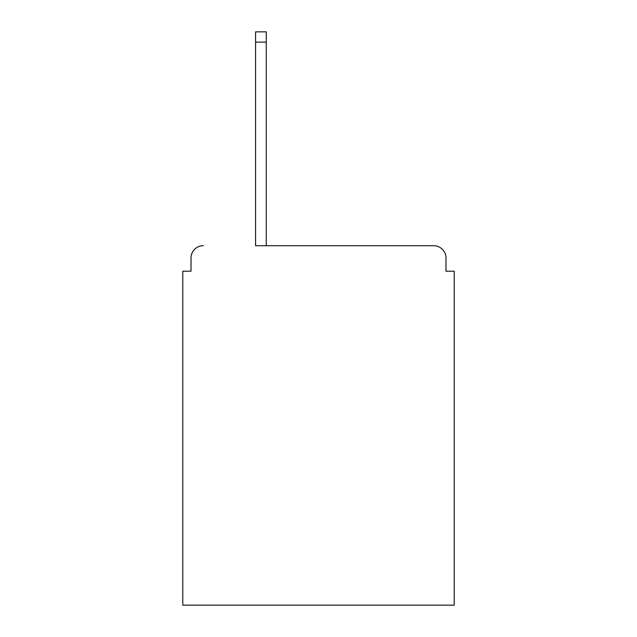 <?xml version="1.0" encoding="UTF-8"?>
<svg xmlns="http://www.w3.org/2000/svg" width="637" height="637" viewBox="0 0 637 637"><rect width="100%" height="100%" fill="white"/><g stroke="black" fill="none" stroke-linecap="round" stroke-linejoin="round"><path stroke-width="0.96" d="M445.988 271.203L445.988 258.041L445.988 271.203L454.213 271.203L454.213 605.15L182.787 605.15L182.787 271.203L191.012 271.203L191.012 258.041L191.012 271.203M255.58 42.13L255.58 245.707L433.654 245.707L266.266 245.707L266.266 42.13L255.58 42.13L255.58 31.85L266.266 31.85L266.266 42.13M445.988 258.041A12.334 12.334 0 0 0 433.654 245.707M203.346 245.707A12.334 12.334 0 0 0 191.012 258.041"/></g></svg>
